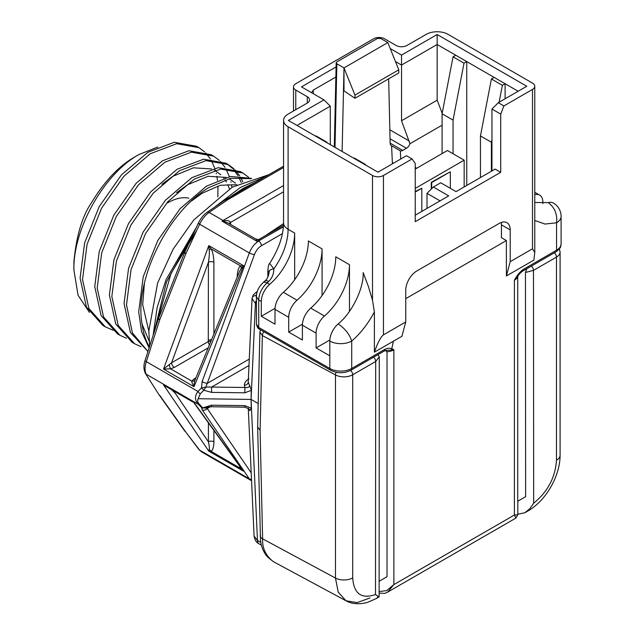 <?xml version="1.0" encoding="UTF-8"?>
<svg xmlns="http://www.w3.org/2000/svg" width="635" height="635" viewBox="0 0 635 635"><rect width="100%" height="100%" fill="white"/><g stroke="black" fill="none" stroke-linecap="round" stroke-linejoin="round"><path stroke-width="0.95" d="M255.945 182.118L243.062 188.46L230.188 196.993M223.655 221.353L222.012 221.131L223.544 220.821A3.873 0.651 -88.9 0 0 223.655 221.353L228.116 223.036L255.77 238.998L257.485 241.61L222.012 221.131L223.044 220.48L209.121 212.439C205.272 215.154 202.105 219.091 199.628 224.242A3.873 1.04 -154 0 1 198.517 222.758C201.136 217.869 203.93 214.424 206.891 212.439L206.891 212.439A3.873 2.445 54.8 0 1 209.121 212.439L227.933 199.604L283.559 167.489M265.478 176.617L240.443 187.42L215.519 206.438M196.144 227.671L165.981 279.813L157.155 307.483L153.273 334.089M262.104 178.562L223.115 201.311M193.461 233.283L166.481 281.98L154.75 329.613M157.766 147.066L138.946 154.527C104.362 173.442 72.93 228.854 73.898 269.986L73.898 261.898C76.311 235.879 82.272 215.995 91.789 202.24C104.64 181.07 119.007 165.949 134.882 156.877L138.319 154.892M105.283 326.827L102.846 325.422L86.447 307.078L80.097 278.13L84.614 242.903L99.179 206.685L121.436 174.903L147.844 152.321L174.26 142.288L196.509 146.256L198.953 147.669L176.697 143.7L150.289 153.726L123.873 176.316L101.624 208.097L87.058 244.316L82.534 279.535L88.884 308.483L105.283 326.827L113.101 330.216M119.936 335.288L117.499 333.883L101.1 315.539L94.75 286.591L99.266 251.365L113.832 215.146L136.088 183.364L162.496 160.782L188.912 150.749L211.169 154.718L213.606 156.131L191.357 152.162L164.941 162.187L138.525 184.769L116.276 216.551L101.711 252.77L97.187 287.996L103.545 316.944L119.936 335.288L126.381 338.225M134.588 343.749L132.151 342.344L115.753 323.993L109.403 295.045L113.919 259.826L128.484 223.607L150.741 191.826L177.149 169.235L203.565 159.21L225.822 163.179L228.259 164.592L206.01 160.615L179.594 170.648L153.178 193.23L130.929 225.012L116.364 261.231L111.839 296.458L118.197 325.406L134.588 343.749L141.034 346.686M147.812 351.385L130.405 332.454L124.055 303.506L128.572 268.287L143.137 232.061L165.394 200.287L191.81 177.697L218.218 167.672L240.474 171.641L242.911 173.045L220.662 169.077L194.246 179.11L167.838 201.692L145.582 233.474L131.016 269.692L126.5 304.919L132.429 332.986L147.82 351.345M217.845 196.898L217.98 186.23M217.487 180.427L216.852 176.276M216.329 173.768L216.217 173.299M215.575 170.815L215.344 170.037M214.765 168.227L211.209 160.282M210.383 158.893L205.692 152.916M204.653 151.9L198.953 147.669M231.942 187.365L231.505 184.737M230.981 182.229L230.87 181.761M230.227 179.276L229.997 178.498M229.418 176.689L225.862 168.735M225.036 167.354L220.345 161.377M219.305 160.361L213.606 156.131M227.02 163.909L232.561 168.426M233.569 169.497L238.077 175.792M238.871 177.236L241.197 182.523M242.792 181.8L240.522 177.197M239.689 175.816L234.998 169.831M233.958 168.815L228.259 164.592M250.206 178.872L249.658 178.292M248.61 177.276L242.911 173.045M148.963 347.631L141.549 331.589L138.708 311.968L143.224 276.741L157.79 240.522L180.046 208.74L206.462 186.158L230.576 176.474L251.658 178.379M250.888 178.633L231.013 178.268L208.899 187.571C168.434 210.796 133.858 280.36 142.105 324.255L149.217 341.273M374.388 352.187C377.706 342.686 380.73 336.907 383.453 334.851L405.741 321.977L401.907 336.296L374.388 352.187L374.388 311.944C367.927 323.953 360.37 333.653 351.719 341.035L351.719 368.483L385.024 349.25C388.398 347.766 391.351 347.964 393.875 349.837L393.875 584.597L387.596 592.153L515.874 518.096L514.406 515.009L517.811 514.739L517.811 501.213M379.135 591.614L386.715 590.582L393.875 584.597L514.406 515.009L514.406 280.249C516.906 275.487 519.859 271.883 523.256 269.446A3.873 2.238 60 0 1 522.454 271.216L555.76 251.992A3.873 2.238 -120 0 0 556.562 250.214L556.562 222.774L545.02 224.06L534.773 220.48M295.767 109.672L295.767 90.051A7.747 4.477 180 0 1 293.497 86.892A7.747 4.477 180 0 1 295.767 83.725L373.586 38.798A7.747 4.477 180 0 1 384.548 38.798L396.049 45.442A7.747 4.477 180 0 0 407.011 45.442L426.196 34.369A15.502 8.946 180 0 1 448.112 34.369L532.503 83.098A7.747 4.477 180 0 1 534.773 86.257L534.773 252.547L533.9 260.088L506.381 275.979L506.381 240.554L405.741 298.656M385.024 349.25A3.873 2.238 60 0 1 384.223 351.028L385.985 350.488M387.017 351.758L385.421 350.496L393.875 349.837A11.628 6.715 180 0 1 387.017 351.758L387.017 576.723L379.119 581.279L379.293 356.846L377.968 354.64M294.672 279.717L294.672 233.061A46.498 26.845 -60 0 1 269.645 284.385L267.065 282.892C261.85 287.798 259.072 293.505 258.723 299.998L256.453 296.839L256.453 324.279L258.723 327.446L329.803 368.483A15.502 8.946 0 0 0 351.719 368.483A3.873 2.238 -120 0 1 350.917 370.253C344.146 373.539 337.375 373.539 330.605 370.253A3.873 2.238 -60 0 1 329.803 368.483L329.803 341.035A15.502 8.946 -60 0 1 338.145 323.929C344.916 328.43 349.448 334.137 351.719 341.035A15.502 8.946 180 0 1 329.803 341.035M374.388 311.944L372.491 300.141L368.356 286.385L363.172 272.613C363.974 288.195 351.782 313.142 338.145 323.929M383.453 334.851L383.453 175.482A7.747 4.477 180 0 1 372.491 175.482L372.491 300.141M405.741 321.977L405.741 290.227A15.748 9.088 120 0 1 416.877 270.939L499.078 223.48A15.748 9.088 120 0 1 506.952 222.702A15.748 9.088 120 0 1 510.215 229.91L510.215 261.66L506.381 275.979M501.237 222.48A15.748 9.088 120 0 1 501.444 224.846L501.444 237.704L506.381 240.554M534.773 252.547L532.503 248.793L510.215 261.66M534.773 86.257A7.747 4.477 180 0 1 532.503 89.424L532.503 248.793M523.256 269.446L556.562 250.214A15.502 8.946 0 0 0 561.102 243.888L561.102 216.448A15.502 15.502 0 0 0 553.355 203.017A15.502 8.946 120 0 0 548.219 202.644L534.773 202.47M526.78 268.724L525.455 272.463L525.629 496.697L517.731 501.253L517.731 276.288A11.628 6.715 180 0 1 514.406 280.249L517.358 276.82C518.12 275.225 519.819 273.36 522.454 271.216C521.105 271.923 519.406 273.788 517.358 276.82M268.311 275.828L268.311 272.558A7.747 4.477 -0 0 1 267.851 271.026L267.851 271.026C268.16 266.454 268.756 263.93 269.653 263.454L273.828 268.803A7.747 3.54 -175.8 0 0 269.2 271.661C268.692 276.034 267.272 279.138 264.93 280.972L264.93 280.972A7.747 3.008 47.3 0 1 268.621 281.511C272.129 278.059 273.86 273.82 273.828 268.803A46.498 26.845 120 0 0 288.099 229.267L288.099 126.754L372.491 175.482M322.072 295.537L322.072 248.88A46.498 26.845 -60 0 1 297.045 300.204A15.502 8.946 120 0 0 288.703 317.309L275.003 309.396L275.003 324.183L261.302 316.278L261.302 301.49L258.723 299.998L258.723 327.446L259.524 329.216C258.08 328.708 257.056 327.065 256.453 324.279M349.472 311.356L349.472 264.7A46.498 26.845 -60 0 1 324.445 316.024A15.502 8.946 120 0 0 316.103 333.129L302.403 325.215L302.403 340.003L288.703 332.097L288.703 317.309M383.453 175.482L412.067 158.956L415.234 163.457L415.234 221.671L500.721 172.315L500.721 114.102L503.888 105.942L532.503 89.424M491.95 170.91L491.95 109.037L500.721 114.102M518.136 91.249L466.749 61.579L466.749 185.46M329.803 355.822L316.103 347.916L329.835 339.987M336.098 66.913L301.498 86.892L323.969 99.862L288.346 120.428L377.968 172.172L406.464 155.718L412.067 158.956M503.888 105.942L498.284 102.711L526.78 86.257L437.15 34.512L401.534 55.078L390.231 48.554M295.767 90.051L307.276 96.703A7.747 4.477 180 0 1 309.547 99.862A7.747 4.477 180 0 1 307.276 103.029L307.276 96.703M288.099 126.754A15.502 8.946 180 0 1 283.559 120.428A15.502 8.946 180 0 1 288.099 114.102L307.276 103.029M269.645 284.385A15.502 8.946 120 0 0 261.302 301.49M261.302 316.278L275.034 308.348M275.003 309.396A15.502 8.946 -60 0 1 283.345 292.291A46.498 26.845 120 0 0 308.372 240.975L322.072 248.88M288.703 332.097L302.435 324.167M302.403 325.215A15.502 8.946 -60 0 1 310.745 308.11A46.498 26.845 120 0 0 335.772 256.794L349.472 264.7M316.103 347.916L316.103 333.129M498.284 102.711L491.95 109.037M440.047 200.874L427.014 193.357L433.34 187.031L440.714 182.769L456.057 191.627L495.117 169.077L500.721 172.315M433.34 187.031L448.691 195.89L415.234 215.201M326.58 142.502L327.009 142.256L327.144 142.827M365.506 164.973L365.363 164.409L354.401 158.075L353.981 158.321M427.014 193.357L427.014 208.399M499.11 102.235L502.364 85.312L505.103 83.725L505.103 98.774M453.049 153.749L453.049 120.11L464.002 63.159L466.749 61.579L437.15 44.498L437.15 34.512M494.149 77.399L491.403 78.978L480.449 135.93L480.449 177.554M534.773 194.659A15.502 8.946 -60 0 1 539.655 195.112A15.502 8.946 -60 0 1 542.861 202.208L542.861 203.637M517.811 514.239L524.899 512.723L529.796 508.73L533.662 503.23L533.479 270.383L556.466 257.111A3.873 2.238 60 0 0 554.347 252.809M379.143 581.271L379.127 596.884L375.499 594.543L375.69 361.482L379.293 356.846M296.99 125.42L330.295 106.188L323.969 99.862M335.867 77.025L313.309 90.059L311.515 92.678M401.534 55.078L401.534 65.064L395.47 61.563M437.15 100.179L401.534 120.745L401.534 65.064L437.15 44.498L437.15 100.179L442.19 113.26M464.161 186.952L464.161 160.163L415.234 188.412M431.276 189.095L431.276 182.316L450.31 171.783L431.681 182.547L431.276 182.316M415.234 191.579L421.815 188.238L415.234 192.04M327.009 142.256L316.047 135.93L315.619 136.176M365.363 164.409L364.942 164.648M491.403 171.22L491.403 142.256L491.95 139.414M464.002 63.159L453.049 56.832L442.087 113.784L453.049 120.11M442.087 153.583L442.087 113.784M455.787 55.253L453.049 56.832M491.403 78.978L502.364 85.312M480.449 135.93L491.403 142.256M350.576 370.443A3.873 2.238 60 0 1 352.703 374.753L352.703 577.89A12.398 7.16 180 0 1 335.478 578.064L338.217 592.137L345.996 600.766L357.045 602.639L369.983 597.972M330.295 144.645L330.295 106.188M268.311 272.558L269.248 270.613L269.2 271.661A7.747 3.54 -175.8 0 0 269.2 271.899M415.234 169.085L447.421 150.503L464.161 160.163M450.31 188.309L450.31 171.783M431.681 182.547L431.681 188.69M421.815 211.399L421.815 188.238M373.57 357.18A3.873 2.238 60 0 1 375.69 361.482L352.703 374.753A12.398 7.16 180 0 1 335.478 374.928L335.478 578.064L262.612 538.829C262.191 548.172 265.787 555.792 273.399 561.673L273.296 561.618A7.747 6.247 119.6 0 1 273.106 561.507M401.534 120.745L409.932 143.74L442.087 125.174M269.248 270.613L269.224 271.494M273.399 561.673A7.747 6.247 119.6 0 1 273.296 561.618L267.645 557.078C263.739 552.633 261.358 547.1 260.509 540.488L257.627 427.069L260.096 430.284L262.612 538.829A7.747 4.358 178.7 0 1 260.152 535.742M263.882 331.732A3.873 2.159 118.3 0 0 262.35 335.55L259.882 332.153L257.627 427.069M390.144 143.137L402.749 150.416L406.464 148.273L390.041 138.787M409.932 143.74A5.421 3.135 -60 0 1 406.464 148.273M402.749 150.416A5.421 3.135 -60 0 1 400.344 150.828L400.725 159.036M415.234 167.719A5.421 3.135 -60 0 1 416.298 167.973A5.421 3.135 -60 0 1 416.671 168.251M400.344 150.828L391.581 145.764A5.421 3.135 -60 0 1 391.271 145.621A5.421 3.135 -60 0 1 390.144 143.256L388.668 78.819M392.509 163.774A10.073 5.818 -60 0 1 392.359 162.576L391.581 145.764M387.834 42.601L380.706 38.481L377.42 38.481L336.867 61.897L336.185 62.825L336.867 63.794L343.995 67.905L387.834 42.601L398.796 69.802L354.957 95.115L343.995 67.905L342.122 151.479M354.957 95.115L354.957 98.282L343.995 90.845L343.995 67.905M398.796 69.802L398.796 72.969L354.957 98.282M202.97 408.218L201.668 407.614L202.12 409.789A3.873 3.104 -34.4 0 0 207.232 408.503L206.058 407.956C205.811 407.591 207.653 407.186 211.59 406.749L211.55 405.193L202.7 407.868L205.891 408.051M158.829 394.47L145.383 373.38L158.829 394.47M185.714 431.975L198.945 449.58A3.873 2.818 -37.9 0 0 199.628 450.151L201.533 451.858L251.016 480.425L249.317 478.838L199.628 450.151L185.714 431.975L159.687 395.28M241.713 468.995L243.594 471.218L240.554 468.392L211.098 451.382L208.796 451.128L209.129 449.683C209.606 448.794 209.375 446.175 208.423 441.825A3.873 2.349 180 0 1 213.908 441.825C213.733 447.08 212.796 450.263 211.098 451.382A3.873 3.199 -125.4 0 0 209.129 449.683M169.323 388.072L165.362 386.12M192.953 402.05L165.338 386.104M241.84 469.178L194.183 403.122M282.416 233.616L261.437 245.721C258.35 247.618 256.016 250.587 254.429 254.643L207.232 383.357A3.873 0.77 -159.9 0 1 202.12 381.651L201.517 387.874L205.891 387.072L207.232 383.357L249.277 359.085M249.896 385.572C249.206 387.223 247.539 387.858 244.888 387.493L244.364 385.183A3.873 3.167 180 0 0 248.237 382.135L251.262 389.755L251.079 399.423L198.168 398.724C197.207 400.55 197.596 402.36 199.35 404.177A3.873 1.587 134.4 0 1 198.287 404.304C194.691 400.272 194.588 395.994 197.977 391.47L146.32 361.648A3.873 0.595 -163.4 0 1 144.978 360.759C143.478 365.339 143.613 369.546 145.383 373.38M198.517 222.758L184.547 252.674A3.873 3.873 0 0 0 184.483 252.825L158.456 318.675L159.687 319.889L146.32 361.648C144.653 367.157 144.653 371.38 146.32 374.301L198.287 404.304L201.668 407.614M241.109 468.162L240.554 468.392L239.292 465.638M283.496 225.227L259.644 238.998L257.485 241.61L283.408 226.592M185.007 252.46L185.714 254.04L159.687 319.889L158.837 318.667M254.429 254.643A3.873 0.77 -159.9 0 1 249.317 252.928L199.628 224.242L185.714 254.04L184.936 252.635M195.072 379.905L195.286 379.444C194.54 380.841 194.112 383.254 194.024 386.691C192.461 384.008 191.707 382.135 191.754 381.063A3.873 2.992 -149.3 0 0 195.088 379.881L195.088 379.881M169.323 364.45A3.873 1.024 -101.2 0 0 170.537 368.816L163.52 369.086L171.577 362.776A3.873 2.238 -120 0 0 174.315 367.435L208.201 347.877M210.915 341.241L208.28 341.582L171.577 362.776L208.423 262.271C209.367 256.23 209.606 252.087 209.129 249.841L208.796 245.618L211.098 248.872C212.788 252.016 213.717 256.476 213.908 262.271L213.908 333.954M241.189 268.359A3.873 3.111 54.9 0 0 240.554 265.882L243.594 265.716L241.189 268.359L239.427 271.669L195.072 379.913M283.393 226.806L258.524 240.959A3.873 2.238 60 0 0 258.024 240.728A3.873 3.373 14.9 0 1 257.135 240.681M209.463 344.789A3.873 2.238 -120 0 1 208.28 341.582L208.423 262.271A3.873 2.119 180 0 1 213.908 262.271M209.129 249.841L211.098 248.872L240.554 265.882C238.76 267.057 237.649 270.343 237.228 275.741A3.873 2.238 2.6 0 1 237.641 276.027M195.913 377.857L194.135 378.881A3.873 2.238 -120 0 0 195.342 379.254M196.421 230.894L171.021 273.55L156.281 325.017M171.513 389.668L175.046 392.994M283.559 185.539L223.044 220.48A3.873 2.238 60 0 1 223.544 220.821C227.322 220.242 229.632 220.774 230.481 222.425A3.873 2.246 -2.9 0 0 229.386 223.766A3.873 2.238 177.4 0 1 230.489 222.464L230.576 224.457M211.598 339.574L208.423 340.185L211.455 339.923M265.128 235.839L283.551 223.56M142.105 324.255A100.997 58.309 120 0 0 149.288 346.591M73.898 269.986L78.057 295.235L89.408 312.38M391.446 350.266L393.406 341.201M261.43 545.195L259.096 543.854A7.747 4.493 -60.2 0 1 257.469 540.464L260.802 542.369M251.285 390.374L244.8 392.811L211.55 392.374L211.638 387.056L205.891 387.072L203.803 390.239L201.517 387.874L197.977 391.47A3.873 1.722 -135.4 0 0 200.263 393.835L198.168 398.724M244.364 385.183C244.419 382.738 245.935 380.627 248.904 378.857M254.079 536.035L257.469 540.464L251.071 399.423L258.191 403.527M256.453 300.418A3.873 2.238 120 0 0 255.429 303.395L251.071 399.423L251.285 408.146L244.8 405.63L244.84 407.186L248.96 408.821L249.896 410.686L248.404 408.321M256.453 303.982L255.429 303.395L252.024 298.617L253.214 294.942L256.23 292.211A3.873 2.238 -120 0 1 257.167 292.044M199.35 404.177L202.7 407.868M251.285 408.146L249.896 410.686M244.8 392.811L244.888 387.493L211.638 387.056L248.991 365.498M501.444 224.846L510.215 229.91M561.102 216.448A15.502 8.946 180 0 1 556.562 222.774C557.443 214.051 554.665 207.335 548.219 202.644M283.559 120.428L283.559 222.941A15.502 8.946 180 0 0 288.099 229.267L294.672 233.061M260.096 430.284L262.35 335.55L335.478 374.928A3.873 2.159 -61.7 0 1 336.201 372.293M560.094 252.047A12.398 7.16 180 0 1 556.466 257.111L556.466 460.248A12.398 7.16 0 0 0 560.094 455.184L560.094 252.047L559.34 248.92M531.36 266.073A3.873 2.238 60 0 1 533.479 270.383L525.455 272.463M352.703 577.89C353.83 593.773 361.426 599.321 375.499 594.543M264.93 280.972L263.319 282.408L265.065 282.091L267.065 282.892A46.498 26.845 120 0 0 268.621 281.511M297.045 300.204L283.345 292.291M324.445 316.024L310.745 308.11M533.662 503.23C547.735 491.76 555.339 477.433 556.466 460.248M524.899 512.723L527.852 511.016A12.398 7.16 -120 0 0 529.796 508.73M378.127 596.297A12.398 7.16 60 0 1 376.182 598.583L379.127 596.884M313.309 93.71L313.309 90.059M389.834 129.81L409.361 141.081M393.478 163.219L392.359 162.576M335.002 147.36L336.867 63.794M210.185 406.805L207.232 408.503L251.214 472.845M251.5 479.211A3.873 3.104 145.6 0 1 249.317 478.838L202.12 409.789M208.796 451.128L243.594 471.218L194.024 402.511L163.52 384.905L208.796 451.128M208.423 422.862L208.423 441.825L173.593 390.874M213.908 430.451L213.908 441.825M261.437 245.721A3.873 2.238 -120 0 0 258.699 241.062C254.564 243.61 251.436 247.571 249.317 252.928L202.12 381.651M194.135 378.881L191.754 381.063L170.537 368.816L174.315 367.435M163.52 369.086L194.024 386.691L243.594 265.716L208.796 245.618L163.52 369.086M225.901 199.469A3.873 2.238 60 0 1 225.996 199.414A3.873 2.238 60 0 1 227.933 199.604A3.873 2.381 -123.4 0 0 225.798 199.533L283.559 166.179M237.165 277.193L237.228 275.741M283.559 191.786L230.489 222.464M148.828 331.176L142.684 304.681L144.415 283.226M191.23 201.2L202.136 193.246L220.234 185.301L236.807 184.674M176.578 192.738L187.484 184.785L208.09 176.284L226.266 177.411M229.172 178.697L235.442 183.174M161.925 184.277L172.831 176.324L193.437 167.823L211.614 168.95M214.519 170.243L220.79 174.712M223.496 177.665L223.837 178.102M225.115 179.88L226.385 181.943M227.767 184.642L229.449 188.849M167.656 202.843A53.126 30.67 -60 0 1 188.833 198.168M256.81 293.457L255.897 295.569L256.453 297.228M255.897 295.569A3.873 3.167 180 0 0 252.024 298.617M252.031 298.442L248.237 382.135M244.8 405.63L211.55 405.193M211.55 392.374L203.803 390.239L200.263 393.835M268.764 174.72L232.354 187.119L193.778 219.956L173.125 249.174L157.615 283.012L148.828 330.954L149.662 345.416M350.917 370.253L384.223 351.028M561.102 243.888C560.292 246.396 562.364 246.896 555.76 251.992M517.811 514.739L515.874 518.096M379.127 593.138L384.778 593.36L387.596 592.153M534.773 192.294L539.655 195.112M273.741 561.864L345.996 600.766C348.909 602.559 356.346 605.449 367.522 602.385L376.182 598.583M293.497 86.892L293.497 110.982M267.851 271.026L267.851 276.947M269.653 263.454C278.765 249.134 283.408 235.625 283.559 222.941M263.319 282.408C258.572 287.012 256.278 291.822 256.453 296.839M527.852 511.016C546.616 500.317 560.181 475.226 560.094 455.184M260.517 329.787L259.882 332.153M259.524 329.216L330.605 370.253M334.304 146.963L336.185 62.825M251.571 480.711L251.016 480.425M158.877 394.533L184.944 431.3M198.945 449.58L201.525 451.85M158.401 318.834L144.978 360.759M259.644 238.998C259.27 239.585 257.985 239.585 255.77 238.998M225.798 199.533L206.891 212.439M257.31 291.592L256.23 292.211M259.096 543.854C256.469 542.671 254.794 540.067 254.079 536.043L248.277 408.234M244.84 407.186L211.59 406.749"/></g></svg>
